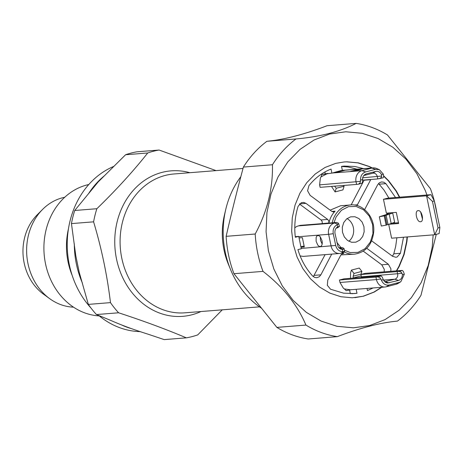 <?xml version="1.0" encoding="UTF-8"?>
<svg xmlns="http://www.w3.org/2000/svg" width="463" height="463" viewBox="0 0 463 463"><rect width="100%" height="100%" fill="white"/><g stroke="black" fill="none" stroke-linecap="round" stroke-linejoin="round"><path stroke-width="0.69" d="M261.751 308.381A85.464 72.726 -94.6 0 1 230.591 269.64A85.464 72.726 -94.6 0 1 225.77 209.363A85.464 72.726 -94.6 0 1 240.858 176.652M392.433 256.189L393.793 253.811L395.697 246.333L396.872 237.774M388.688 224.295L398.631 223.502L396.311 212.378L386.368 213.171L383.462 199.275L426.55 195.826L432.465 201.399L438.015 227.97L434.682 234.753L426.55 195.826L431.007 194.674L434.3 200.93L439.85 227.495L439.138 233.601L434.682 234.753L391.594 238.196L388.688 224.295L392.971 223.004M386.761 214.404L386.692 214.068L390.847 212.818M383.462 199.275L387.913 198.123L431.007 194.674M388.891 198.042L383.92 189.957L378.537 183.522M333.192 172.763L341.017 170.575L344.362 170.465L336.508 172.496L331.884 173.104L331.045 169.088C322.456 172.439 315.083 177.966 308.925 185.675L307.582 190.797L310.129 195.369L331.873 211.441L333.534 211.932L335.085 211.169C332.035 214.375 329.974 218.31 328.904 222.969L322.248 223.617M342.336 252.902L343.934 253.521L342.093 253.666M340.93 254.876L354.536 254.17A24.689 21.009 -94.6 0 1 344.252 251.959M332.191 222.819A24.689 21.009 -94.6 0 1 350.601 204.947L340.658 205.74L330.125 210.144M344.356 250.194L350.225 252.543L358.003 252.364L365.058 248.706L370.307 242.126L372.958 233.618L372.605 224.491L369.306 216.123L363.553 209.797L356.232 206.469L348.454 206.648L341.405 210.306L336.15 216.887L333.997 222.674M336.867 242.404L340.93 247.56M337.492 226.968L337.625 226.887C335.438 228.375 334.57 230.603 335.021 233.572L338.019 246.536L339.165 248.041L340.693 249.048L342.336 249.412L343.39 249.216L344.003 248.515L344.64 251.565L342.973 252.734L340.878 253.278A9.497 8.079 85.4 0 1 339.697 253.475A9.497 8.079 85.4 0 1 331.086 246.044L328.632 234.307L333.256 233.699C332.654 229.515 333.956 226.5 337.162 224.653L338.725 223.756L338.1 222.975L336.647 222.466L300.186 225.377L296.667 226.459L294.781 227.813M300.122 255.929L303.271 256.392M313.341 276.654L325.095 254.644M322.271 223.502L322.161 221.511L321.062 219.96L299.439 203.986M327.399 173.463L321.849 174.516L331.884 173.104M346.11 290.625L344.455 288.958L350.341 289.769M370.811 179.494L356.99 205.56M403.505 237.241L400.42 253.278L397.144 256.977L395.859 257.272L392.56 256.282L371.667 240.847M366.76 248.301L388.376 264.275L390.922 268.847L390.813 271.318M373.114 287.951L367.46 290.561L367.02 288.443M342.886 253.411L340.942 254.853L327.798 279.947L327.324 285.306L330.559 289.242L343.604 293.172L354.345 293.559L356.99 293.27L356.163 289.311M342.996 253.4L343.934 253.521M331.728 254.112L320.871 274.831L319.238 276.781L316.761 277.736L314.684 277.424L312.629 275.994C305.898 268.575 300.991 259.784 297.912 249.621L301.32 248.735L298.739 236.379L295.261 236.662M328.904 222.969L328.794 220.978L327.688 219.427L305.945 203.361L303.705 202.418L301.361 202.672L298.085 206.365C294.989 216.331 294.069 226.633 295.33 237.264L298.739 236.379M341.046 170.731L342.36 170.396L341.515 166.373L344.159 166.09L354.901 166.477L363.577 168.642M364.641 209.612L377.634 184.812L379.266 182.862L381.471 181.942L383.821 182.225L385.876 183.649L395.524 197.51M399.39 197.203L395.952 190.947L388.353 180.813L383.694 176.183M371.963 167.971L368.994 166.506L357.974 162.889L346.625 161.842L344.003 161.969M354.872 297.645L363.125 296.239L373.844 292.118L381.5 287.286M396.363 270.872L398.869 266.485L403.771 254.609L406.572 241.784L407.052 236.958M337.51 172.242L336.763 171.68M381.836 287.257L374.173 292.095L363.461 296.21L352.21 297.778L340.861 296.731L329.847 293.114L319.586 287.06L310.482 278.807L302.883 268.667L297.078 257.04L293.287 244.36L291.661 231.124L292.263 217.836L295.07 205.011L299.966 193.135L306.772 182.665L315.222 174.013L324.991 167.496L335.71 163.381L344.154 161.957L346.961 161.813L358.31 162.86L369.324 166.483L372.298 167.942M383.688 175.853L388.683 180.784L396.282 190.924L399.725 197.174M407.382 236.934L406.902 241.755L404.101 254.586L399.204 266.457L396.693 270.849M418.187 210.63C421.961 209.976 424.432 221.789 420.508 221.748C416.735 222.402 414.263 210.596 418.187 210.63L417.944 210.671M420.803 221.696L420.508 221.748M387.398 214.213L379.347 216.782L381.286 226.048L386.125 225.134L391.171 223.507L394.632 222.269L392.699 213.015L390.882 212.98M391.171 223.507L389.238 214.236L392.699 213.003M387.739 214.039L386.692 214.068M379.347 216.782L384.186 215.862L389.238 214.236M331.508 186.427L335.09 191.913L336.236 188.267L334.604 186.178M379.319 169.649L376.431 168.428A9.497 8.079 85.4 0 0 373.109 167.878A9.497 8.079 85.4 0 0 371.928 168.075L361.979 170.65A9.497 8.079 85.4 0 0 356.059 181.947L356.574 184.419L358.426 184.181L360.156 182.839L360.509 180.09C360.486 175.859 362.188 173.139 365.614 171.929L375.562 169.354L379.319 169.649L383.381 174.169L383.659 176.756L383.144 177.798L377.785 178.932L377.299 176.617A4.433 3.773 85.4 0 0 373.282 173.15A4.433 3.773 85.4 0 0 372.727 173.243L363.744 175.564M335.09 191.913L342.944 189.882L344.09 186.236L343.488 185.466M364.022 175.245L366.297 173.868L364.734 174.615L363.484 175.917L362.674 177.642L362.454 182.243L361.933 183.29L358.426 184.181M366.297 173.868L375.719 171.432C378.242 170.974 380.164 172.051 381.489 174.661L381.72 176.038L381.367 177.352L379.631 178.695M432.465 201.399L434.3 200.93M333.256 233.699L335.71 245.442C336.832 249.493 339.194 251.559 342.799 251.641L342.336 249.412M359.161 169.985L350.601 171.391L359.392 169.192L361.759 169.059L359.161 169.985M422.476 219.092L420.676 212.141M322.069 240.795L322.289 242.942L322.017 244.8L321.299 246.084L320.246 246.594L319.019 246.264L317.797 245.135L316.102 241.275L316.154 237.27L316.871 235.991L317.925 235.476L319.152 235.806L320.373 236.934L322.069 240.795M320.309 236.853L320.425 240.158L322.184 244.099M361.192 276.833L402.046 273.344L401.184 272.192L398.99 271.364L397.144 271.607L397.624 273.922A4.433 3.773 85.4 0 1 394.864 279.195L383.509 280.103L384.956 280.109L383.815 280.63M380.916 278.981L376.448 279.565L375.933 277.094L377.785 276.851L379.973 277.684L381.419 280.173C383.075 283.981 385.679 285.584 389.233 284.988L399.181 282.418L396.189 284.224L386.24 286.8A9.497 8.079 85.4 0 1 385.06 286.996L350.393 289.769M343.951 248.776L343.326 247.994L341.873 247.485L339.176 248.052M344.518 251.484L342.799 251.641M339.223 248.093A4.433 3.773 85.4 0 0 339.362 248.087A4.433 3.773 85.4 0 0 339.911 247.994L343.39 249.216M338.725 223.756L339.414 226.546L337.625 226.887L337.162 224.653M336.219 228.109L337.741 227.715L339.286 226.459M336.647 222.466L334.552 223.004A9.497 8.079 85.4 0 0 328.632 234.307L298.803 236.691M402.046 273.344L402.399 274.744L404.292 274.258L400.865 281.683L399.181 282.418M360.949 274.455L365.133 273.367L401.595 270.456L402.399 270.485L403.476 271.602L404.292 274.258M381.419 280.173L383.306 279.687L384.331 281.307L385.743 282.459L387.381 283.015L398.504 280.474C400.946 279.652 402.243 277.742 402.399 274.744M383.306 279.687L382.264 277.088L381.188 275.971L380.383 275.942L343.922 278.859L339.472 280.011L339.992 282.482L343.401 288.241L344.455 288.958M351.423 270.097L359.276 268.065L361.881 271.405L361.024 274.142L353.171 276.174L354.027 273.442L351.423 270.097L350.566 272.829L350.526 278.327M243.388 167.068L272.447 164.741C272.991 188.563 267.238 211.655 255.206 234.012L226.141 236.333C231.106 214.543 236.853 191.456 243.388 167.068A107.619 91.576 -94.6 0 1 266.914 141.284C284.12 139.658 304.179 134.467 327.086 125.716L356.151 123.389A107.619 91.576 -94.6 0 1 387.485 134.976L430.416 188.672A107.619 91.576 -94.6 0 1 436.898 213.379M263.013 271.376C282.922 286.73 297.234 304.631 305.945 325.072L276.88 327.399L233.948 273.702L263.013 271.376A107.619 91.576 -94.6 0 1 257.688 253.058A107.619 91.576 -94.6 0 1 255.206 234.012M426.95 194.998L425.289 190.513L416.92 173.747L405.958 159.133L392.832 147.234L378.045 138.506L362.164 133.286L345.797 131.776L329.581 134.033L314.128 139.971L300.041 149.364L287.853 161.842L278.043 176.935L270.977 194.055L266.937 212.552L266.069 231.714L268.413 250.801L273.876 269.078L282.251 285.845L293.206 300.464L306.332 312.363L321.125 321.085L337.006 326.305L353.367 327.816L369.59 325.558L385.042 319.62L399.129 310.233L411.312 297.75L421.127 282.661L428.188 265.536L432.228 247.039L433.154 234.874M276.88 327.399A107.619 91.576 -94.6 0 0 308.213 338.985L337.278 336.659A107.619 91.576 -94.6 0 1 305.945 325.072M337.278 336.659C360.185 327.908 380.245 322.717 397.451 321.09A107.619 91.576 -94.6 0 0 420.977 295.307L436.291 234.336M356.151 123.389C340.317 131.579 320.257 136.77 295.973 138.964L266.914 141.284M272.447 164.741A107.619 91.576 -94.6 0 1 295.973 138.964M233.948 273.702A107.619 91.576 -94.6 0 1 228.624 255.385A107.619 91.576 -94.6 0 1 226.141 236.333M96.86 208.72L74.717 210.491L98.115 182.017L125.583 154.752A94.961 80.805 85.4 0 1 136.973 151.8L159.116 150.035A94.961 80.805 85.4 0 0 147.726 152.981C133.165 171.368 116.207 189.952 96.86 208.72A94.961 80.805 85.4 0 0 93.595 221.835L71.452 223.6L75.793 255.732L79.225 272.302L88.329 304.394L110.472 302.623C107.219 275.41 101.594 248.481 93.595 221.835M216.024 170.615L159.116 150.035M125.583 154.752L147.726 152.981M88.329 304.394A94.961 80.805 85.4 0 0 96.46 314.556L110.35 320.251C121.115 325.026 133.61 329.644 147.836 334.112L164.203 339.61L186.346 337.84A94.961 80.805 85.4 0 0 192.093 336.607A94.961 80.805 85.4 0 0 197.736 334.888L222.257 309.834M140.411 331.63A85.146 72.454 -94.6 0 1 98.856 315.563M90.991 308.045A85.146 72.454 -94.6 0 1 113.956 166.315M96.46 314.556L118.597 312.785C143.576 320.946 166.159 329.297 186.346 337.84M88.786 184.534A66.331 56.44 85.4 0 0 86.894 184.986A66.331 56.44 85.4 0 0 44.251 255.35A66.331 56.44 85.4 0 0 99.285 315.916M68.449 228.861A66.331 56.44 85.4 0 0 72.17 275.387M230.591 269.64L228.352 264.205A69.635 59.258 -94.6 0 1 224.422 215.087L225.77 209.363M64.722 197.279A55.392 47.133 85.4 0 0 62.517 197.782A55.392 47.133 85.4 0 0 42.538 209.461L37.098 214.936A49.171 41.844 85.4 0 0 43.429 294.115L49.668 298.652A55.392 47.133 85.4 0 0 73.507 307.16M336.236 188.267L344.09 186.236M350.584 216.84L354.895 216.742L358.952 218.582L362.135 222.09L363.964 226.725L364.161 231.784L362.691 236.495L359.78 240.141L355.873 242.172L351.567 242.271L347.51 240.424L344.327 236.917L342.493 232.281L342.302 227.223L343.766 222.512L346.677 218.866L350.584 216.84M347.019 218.594A12.976 11.043 -94.6 0 1 353.634 229.474A12.976 11.043 -94.6 0 1 348.83 241.264M356.574 184.419L320.112 187.336L319.597 184.864L320.373 178.024L321.038 176.86L327.862 173.376M321.849 174.516L321.038 176.86M325.252 173.631L324.904 171.958M351.151 204.912L364.184 180.02M356.944 169.169L348.274 167.004L341.538 166.472M350.341 293.704L349.565 289.994M384.186 271.845L384.296 269.379L381.749 264.807L363.276 251.154M377.785 178.932L362.407 180.165M300.996 247.196L304.313 246.929L302.374 237.664L299.057 237.924M304.15 246.171L303.126 246.252L304.122 246.021M339.992 282.482L376.448 279.565A9.497 8.079 85.4 0 0 385.06 286.996M351.666 289.612L346.197 290.648M375.933 277.094L339.472 280.011M356.99 293.27L351.672 293.698M396.189 284.224A9.497 8.079 85.4 0 0 398.209 283.35L400.865 281.689M397.144 271.607L360.943 274.501M384.753 281.736A4.433 3.773 85.4 0 0 384.886 281.73A4.433 3.773 85.4 0 0 385.436 281.637L389.076 282.916M398.504 280.474L394.864 279.195L384.707 281.695M361.024 274.142L361.325 277.464M353.171 276.174L353.182 278.118M354.027 273.442L361.881 271.405M300.765 246.756L303.126 246.252M438.015 227.97L439.85 227.495M398.475 222.738L393.012 223.178M338.858 247.728L341.873 247.485M384.186 215.862L386.125 225.134M42.538 209.461A55.392 47.133 85.4 0 0 49.668 298.652M74.717 210.491A94.961 80.805 85.4 0 0 71.452 223.6M110.472 302.623A94.961 80.805 85.4 0 0 118.597 312.785M335.085 211.169L331.855 211.429M354.426 205.045L357.563 204.791M385.876 183.649L379.243 184.181M360.509 180.09L362.396 179.598M381.489 174.661L383.381 174.169M375.562 169.354L371.928 168.075L342.093 170.459M360.521 181.369L319.597 184.864M365.614 171.929L361.979 170.65L332.145 173.035M362.633 177.792L381.72 176.038M372.727 173.243L375.719 171.432M301.251 248.428L335.71 245.442M389.233 284.988L386.24 286.8M343.766 251.531L340.878 253.278M338.065 224.242L334.552 223.004L298.091 225.921M336.503 227.784L338.638 226.494M402.399 270.485L398.99 271.364M381.188 275.971L377.785 276.851M104.285 175.865A85.146 72.454 85.4 0 0 88.676 193.459M74.317 243.943A85.146 72.454 85.4 0 0 82.426 283.125M121.184 324.766A85.146 72.454 85.4 0 0 130.456 328.348M243.023 168.457L173.862 173.984A69.635 59.258 85.4 0 0 165.216 175.442A69.635 59.258 85.4 0 0 120.918 253.244A69.635 59.258 85.4 0 0 184.963 312.814L259.511 306.853M200.959 311.535A72.969 62.094 -94.6 0 1 191.798 314.811A72.969 62.094 -94.6 0 1 116.56 259.216A72.969 62.094 -94.6 0 1 162.044 172.386A72.969 62.094 -94.6 0 1 189.865 172.705M305.945 203.361L299.549 203.87M327.688 219.427L321.062 219.96M364.08 180.229L370.707 179.696M388.376 264.275L381.749 264.807M353.147 277.95L361.001 275.919M320.871 274.831L314.244 275.363M388.029 224.318L386.096 215.052M393.793 253.811L400.42 253.278M386.941 224.671L385.002 215.405M350.601 204.947C362.94 203.5 374.723 216.881 373.768 231.292C372.35 244.603 365.938 252.231 354.536 254.17M98.115 182.017L98.735 181.363M95.714 184.691L95.251 185.241M373.109 167.878L342.342 170.338M339.697 253.475L303.236 256.392"/></g></svg>
